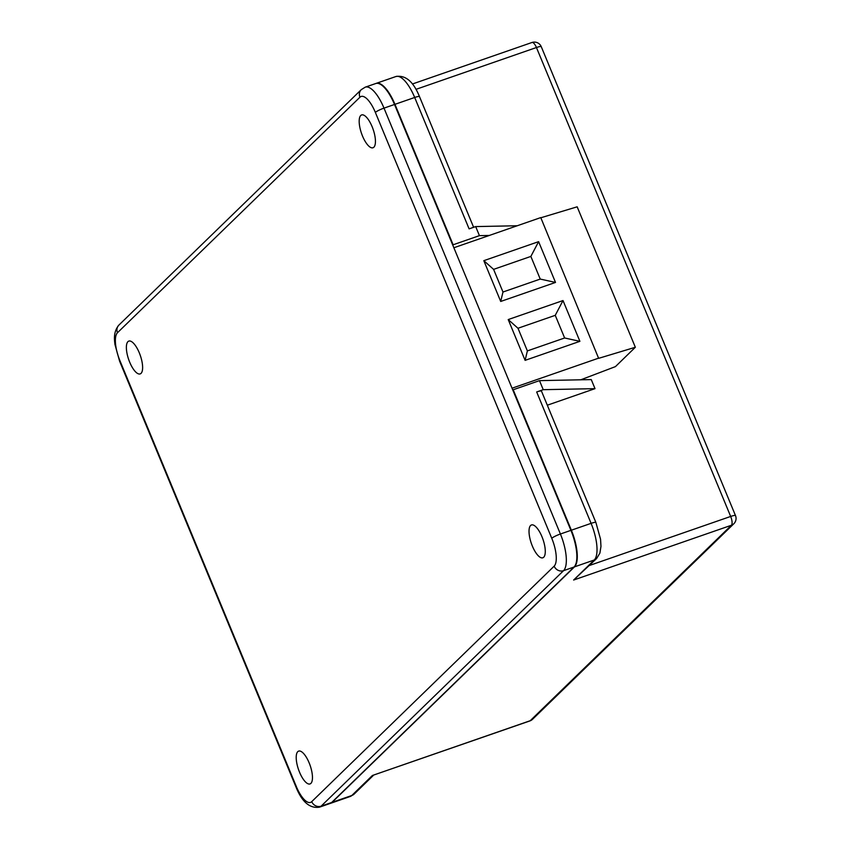 <?xml version="1.0" encoding="UTF-8"?>
<svg xmlns="http://www.w3.org/2000/svg" width="850" height="850" viewBox="0 0 850 850"><rect width="100%" height="100%" fill="white"/><g stroke="black" fill="none" stroke-linecap="round" stroke-linejoin="round"><path stroke-width="1.27" d="M362.504 136.021A17.372 6.152 70.9 0 1 361.622 114.941A17.372 6.152 70.9 0 1 372.119 126.682A17.372 6.152 70.9 0 1 373.012 147.751A17.372 6.152 70.9 0 1 362.504 136.021M129.689 362.174A17.372 6.152 70.9 0 1 128.807 341.094A17.372 6.152 70.9 0 1 139.304 352.835A17.372 6.152 70.9 0 1 140.197 373.904A17.372 6.152 70.9 0 1 129.689 362.174M532.344 546.04A17.372 6.152 70.9 0 1 531.452 524.96A17.372 6.152 70.9 0 1 541.96 536.701A17.372 6.152 70.9 0 1 542.852 557.781A17.372 6.152 70.9 0 1 532.344 546.04M299.529 772.193A17.372 6.152 70.9 0 1 298.637 751.113A17.372 6.152 70.9 0 1 309.145 762.854A17.372 6.152 70.9 0 1 310.027 783.934A17.372 6.152 70.9 0 1 299.529 772.193M570.924 530.358L394.517 104.476A31.014 10.997 -109.1 0 0 375.764 83.523L365.245 87.168A31.014 10.997 70.9 0 1 383.998 108.131L560.405 534.013A31.014 10.997 70.9 0 1 563.55 570.669L321.119 806.161A31.014 10.997 70.9 0 1 319.558 807.139L330.076 803.484A31.014 10.997 -109.1 0 0 331.638 802.506L574.069 567.014A31.014 10.997 -109.1 0 0 570.924 530.358L560.405 534.013A7.448 1.137 -22.5 0 0 551.767 538.294L375.36 112.412A23.566 8.351 -109.1 0 0 359.922 97.229L117.491 332.722A23.566 8.351 -109.1 0 0 119.882 360.581L296.289 786.463A23.566 8.351 -109.1 0 0 311.727 801.646L554.157 566.153A23.566 8.351 -109.1 0 0 551.767 538.294M394.953 104.327L453.135 244.779L479.432 235.641L475.681 226.589L469.104 228.863L414.683 97.474L394.953 104.327A31.014 10.997 70.9 0 0 376.199 83.364A31.014 10.997 70.9 0 0 375.987 83.449M547.315 405.206L595.011 388.652L591.26 379.589L539.484 380.63L513.188 389.757L571.359 530.209A31.014 10.997 70.9 0 1 574.504 566.854L332.074 802.347A31.014 10.997 70.9 0 1 330.512 803.335A31.014 10.997 70.9 0 1 330.299 803.399M595.011 388.652L543.235 389.683L539.484 380.63M543.235 389.683L536.669 391.967A7.448 1.137 -22.5 0 1 541.482 391.117L595.903 522.506A7.448 1.137 -22.5 0 0 591.09 523.356L571.359 530.209M536.669 391.967L591.09 523.356A31.014 10.997 -109.1 0 1 594.235 560.012A7.448 6.864 45.8 0 0 596.604 558.556L573.633 580.029L594.235 560.012L574.504 566.854M332.074 802.347L351.804 795.504A7.448 6.864 45.8 0 0 354.174 794.049L350.243 796.482A31.014 10.997 -109.1 0 0 351.804 795.504L372.406 775.487L529.826 720.949A7.448 7.448 0 0 0 532.578 719.259A7.448 6.864 -134.2 0 1 530.209 720.715L731.425 525.247L573.633 580.029M479.432 235.641L489.324 235.45M517.257 225.749L475.681 226.589M580.784 379.801L615.432 366.616L635.343 347.267L577.171 206.816L540.844 217.77M635.343 347.267L598.634 358.339L540.759 217.589L453.868 247.754M579.902 341.328L563.008 300.549L508.215 319.568L525.109 360.347L579.902 341.328L564.634 337.981L555.252 315.329L517.99 328.259L527.372 350.912L564.634 337.981M555.507 282.434L538.613 241.655L483.82 260.674L500.714 301.453L555.507 282.434L540.239 279.076L530.857 256.424L493.595 269.365L502.977 292.017L540.239 279.076M598.942 358.041L512.04 388.206M502.977 292.017L500.714 301.453M493.595 269.365L483.82 260.674M530.857 256.424L538.613 241.655M527.372 350.912L525.109 360.347M517.99 328.259L508.215 319.568M555.252 315.329L563.008 300.549M394.517 104.476L383.998 108.131A7.448 1.137 -22.5 0 0 375.36 112.412M574.069 567.014L563.55 570.669A7.448 6.864 45.8 0 1 554.157 566.153M331.638 802.506L321.119 806.161A7.448 6.864 45.8 0 1 311.727 801.646M395.93 76.521A31.014 10.997 -109.1 0 1 414.683 97.474A7.448 1.137 -22.5 0 1 419.496 96.634C413.451 81.621 405.588 74.917 395.93 76.521L376.199 83.364M372.406 775.487L530.209 720.715A7.448 2.635 70.9 0 1 529.826 720.949M589.496 565.463L730.671 516.449L536.446 47.526L415.958 89.356M730.671 516.449A7.448 2.635 70.9 0 1 731.425 525.247A7.448 6.864 -134.2 0 0 733.794 523.791A7.448 7.448 0 0 0 735.494 515.599A7.448 1.137 157.5 0 0 730.671 516.449M412.42 83.991L531.941 42.5A7.448 2.635 70.9 0 1 536.446 47.526A7.448 1.137 -22.5 0 1 541.259 46.686L735.494 515.599M319.558 807.139C309.889 808.743 302.037 802.039 295.991 787.026A7.448 1.137 -22.5 0 1 296.289 786.463M295.991 787.026L119.584 361.144A7.448 1.137 -22.5 0 1 119.882 360.581M119.584 361.144L114.92 344.324C114.644 340.935 112.784 332.478 118.883 325.104A7.448 6.864 45.8 0 0 117.491 332.722M118.883 325.104L361.314 89.611A7.448 6.864 45.8 0 0 359.922 97.229M473.62 227.301L419.496 96.634M350.243 796.482L330.512 803.335M541.259 46.686A7.448 7.448 0 0 0 531.941 42.5M532.578 719.259L733.794 523.791M354.174 794.049L373.586 775.189M361.314 89.611L365.245 87.168M596.604 558.556L599.909 553.063L600.971 546.369L600.557 539.283L595.903 522.506"/></g></svg>
